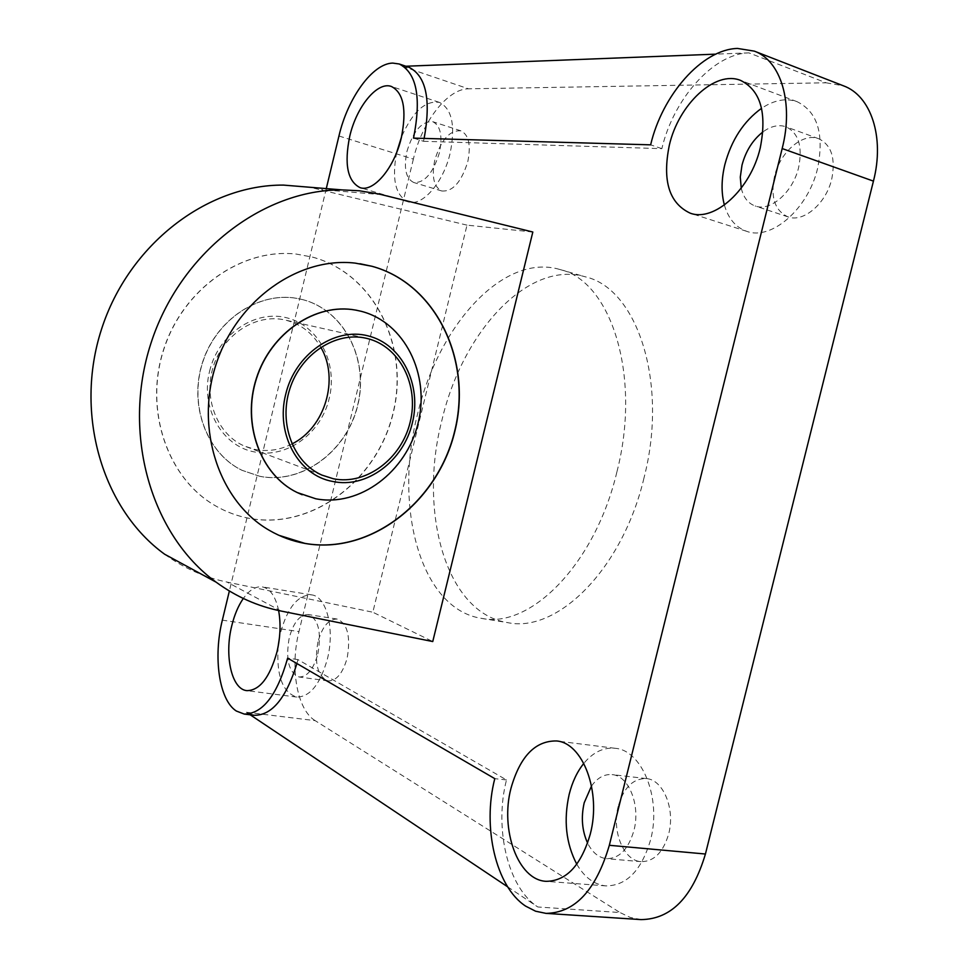 <?xml version="1.0" encoding="UTF-8"?>
<svg xmlns="http://www.w3.org/2000/svg" width="968" height="968" viewBox="0 0 968 968"><rect width="100%" height="100%" fill="white"/><g stroke="black" fill="none" stroke-linecap="round" stroke-linejoin="round"><path stroke-width="0.73" stroke-dasharray="4.84 3.63" d="M338.945 136.004L413.372 159.091C421.915 122.15 447.446 88.62 468.536 88.814L402.422 66.381L408.992 67.3M413.372 159.091L298.967 631.596L222.35 620.149M326.276 188.603L229.368 591M278.615 610.53C275.59 596.397 270.157 588.52 262.316 586.898C255.77 586.088 249.429 589.948 243.307 598.478M532.823 232.017L466.999 225.145L372.837 612.224L432.756 641.542M424.141 138.412L423.476 141.28L413.517 138.109M643.938 478.168C622.364 569.462 557.157 633.314 507.764 622.642C445.873 613.252 418.176 512.011 441.819 420.669C462.123 332.351 527.935 259.654 585.422 276.848C637.198 288.524 668.707 382.759 643.938 478.168M774.497 176.382C770.346 197.254 774.86 210.758 788.049 216.892C803.367 222.821 826.079 203.667 831.73 179.128C835.783 158.377 831.439 144.91 818.698 138.739C802.75 132.265 779.99 152.17 774.497 176.382M434.789 160.119C431.45 176.757 433.809 187.054 441.856 190.998C452.806 191.773 461.446 181.996 467.786 161.692C471.089 145.043 468.79 134.758 460.889 130.825C449.721 130.063 441.021 139.828 434.789 160.119M317.94 641.978C314.201 663.479 317.613 676.45 328.212 680.928C336.489 680.928 342.817 673.28 347.173 657.986C350.852 636.387 347.488 623.404 337.07 619.036C328.636 618.988 322.259 626.635 317.94 641.978M618.237 806.308C611.558 830.859 623.501 860.83 641.119 861.653C654.017 861.629 663.213 852.385 668.682 833.908C675.434 808.945 663.153 779.591 646.334 778.575C633.048 778.393 623.682 787.637 618.237 806.308M254.366 715.291L246.38 712.254L315.157 720.64L619.943 912.521L537.821 906.98C507.547 887.475 494.031 827.955 506.494 779.93L297.926 659.583L296.91 663.528M315.157 720.64C296.898 709.762 289.807 667.775 298.967 631.596M423.476 141.28L661.858 148.661C673.341 99.305 713.114 53.639 748.905 52.865L826.14 82.8L468.536 88.814M826.14 82.8L843.443 85.813M641.058 919.6L630.241 917.446L619.943 912.521M748.905 52.865L715.739 54.148M405.87 66.235L402.422 66.381M249.55 518.376C237.559 516.186 226.197 511.987 215.465 505.816C167.585 478.615 143.808 410.323 163.604 349.581C183.012 288.718 241.939 247.723 296.389 254.1L312.495 257.125C374.168 273.654 409.682 346.399 392.984 413.263C377.121 480.322 312.119 529.859 249.55 518.376M164.681 554.253C183.811 568.155 204.599 577.424 227.044 582.083L372.837 612.224M466.999 225.145L309.905 187.26M297.926 659.583L287.641 658.131M576.783 864.218C584.466 877.407 594.207 884.631 605.992 885.901C626.683 885.732 641.542 870.389 650.581 839.873C661.761 798.273 641.965 750.019 615.14 748.3C603.536 747.187 593.094 752.209 583.813 763.377M506.494 779.93L494.781 778.647M661.858 148.661L650.641 144.837M724.391 205.034C728.335 218.72 735.801 227.492 746.788 231.352C771.242 240.705 808.195 209.1 817.633 168.263C824.337 133.935 817.5 111.743 797.1 101.688C785.907 97.828 774.073 100.043 761.574 108.295M278.143 646.442C276.291 675.482 282.487 692.362 296.704 697.069C309.966 696.996 320.178 684.34 327.365 659.087C335.085 629.055 326.579 596.276 311.563 594.86C297.914 594.824 287.556 607.493 280.478 632.866L279.425 637.73M396.674 152.448C391.616 179.225 395.452 195.693 408.181 201.864C422.06 206.91 443.332 182.879 450.156 153.198C455.601 125.683 452.02 108.755 439.399 102.39C425.279 100.248 412.658 111.707 401.563 136.778M591.533 785.98C597.462 777.764 604.322 773.964 612.115 774.606C628.74 775.598 640.731 805.267 633.919 830.544C628.401 849.251 619.278 858.628 606.525 858.676C598.672 857.721 592.368 852.542 587.612 843.116M616.846 472.142C595.078 564.344 530.258 628.958 481.495 618.358C420.39 609.078 393.565 507.208 417.317 415.127C437.778 326.095 503.082 252.515 559.855 269.491C610.99 280.95 641.784 375.79 616.846 472.142M317.891 653.787C321.63 631.995 318.399 618.915 308.187 614.547C299.899 614.535 293.582 622.279 289.25 637.767C285.439 659.45 288.718 672.518 299.112 676.995C307.243 676.971 313.511 669.227 317.891 653.787M406.947 151.419C413.191 130.934 421.806 121.036 432.793 121.702C440.537 125.598 442.739 135.944 439.411 152.75C433.047 173.272 424.48 183.182 413.723 182.492C405.822 178.572 403.571 168.214 406.947 151.419M741.246 188.155C743.436 197.46 748.095 203.401 755.209 205.99C770.334 211.871 792.925 192.329 798.636 167.476C802.762 146.47 798.527 132.906 785.931 126.772C778.671 124.352 771 126.07 762.929 131.914M246.38 712.254L250.167 714.783M507.643 886.821L537.821 906.98M249.696 518.449C237.704 516.246 226.343 512.06 215.598 505.877C167.718 478.676 143.942 410.371 163.737 349.617C183.146 288.742 242.085 247.748 296.547 254.124L312.652 257.149C374.326 273.678 409.851 346.435 393.141 413.312C377.278 480.382 312.277 529.932 249.696 518.449M278.893 535.304L269.225 530.307C219.325 501.884 194.689 429.526 215.719 364.912C236.337 300.165 298.253 256.459 355.014 263.09L359.927 263.732M259.847 476.329L242.085 470.339C206.898 453.423 188.687 405.193 202.675 362.371C216.3 319.44 259.061 291.283 297.321 298.459L302.427 299.56C344.293 310.075 369.207 359.479 357.773 405.338C346.931 451.342 302.064 484.762 259.847 476.329M357.192 310.389L360.907 311.236C404.491 322.247 430.107 374.41 417.958 422.968C406.427 471.658 359.564 507.317 315.568 498.701L302.173 494.757M302.27 299.523C344.136 310.05 369.05 359.443 357.615 405.289C346.774 451.282 301.907 484.702 259.702 476.268L241.939 470.279C206.753 453.375 188.542 405.144 202.53 362.334C216.154 319.404 258.916 291.259 297.164 298.422L302.27 299.523M209.596 371.18C218.151 334.408 254.935 309.482 286.709 317.782C318.629 325.538 337.977 363.121 329.265 398.163C321.424 433.361 286.395 459.074 254.427 451.923C222.156 446.284 200.122 407.709 209.596 371.18M291.937 443.961C279.97 450.047 267.664 451.874 255.02 449.454L244.13 445.945C217.207 434.221 202.977 398.163 213.42 366.206C223.572 334.166 256.06 313.463 284.64 319.912L286.117 320.263C301.121 324.268 312.676 333.258 320.795 347.258M381.767 194.677L321.533 189.643M281.107 611.05L227.044 582.083M615.14 748.3L556.406 740.956M797.1 101.688L740.677 80.441M605.992 885.901L546.158 881.328M746.788 231.352L690.148 213.142M296.704 697.069L246.852 690.644M408.181 201.864L360.072 187.647M439.399 102.39L391.387 86.467M311.563 594.86L262.316 586.898M641.119 861.653L606.525 858.676M481.495 618.358L507.764 622.642M337.07 619.036L308.187 614.547M460.889 130.825L432.793 121.702M788.049 216.892L755.209 205.99M559.855 269.491L585.422 276.848M646.334 778.575L612.115 774.606M328.212 680.928L299.112 676.995M818.698 138.739L785.931 126.772M441.856 190.998L413.723 182.492M365.783 338.171L284.64 319.912M321.872 475.082L244.13 445.945"/><path stroke-width="1.45" d="M424.141 138.412C431.171 99.571 426.114 75.867 408.992 67.3L399.264 63.997L392.742 63.089C372.571 63.392 347.681 98.155 338.945 136.004L326.276 188.603M229.368 591L222.35 620.149C213.045 657.199 219.083 700.045 236.313 711.02L244.238 714.069C262.679 713.84 277.151 695.193 287.641 658.131L494.781 778.647C482.282 826.866 495.616 886.591 525.697 906.157L535.57 911.203L546.012 913.381C574.98 912.872 596.094 890.185 609.332 845.294L782.168 148.552C793.929 102.971 780.91 60.548 754.278 51.122L737.507 48.436C701.86 49.332 662.173 95.275 650.641 144.837L413.517 138.109C421.528 97.72 416.772 73.011 399.264 63.997M669.299 145.357C662.173 180.653 669.118 203.244 690.148 213.142C714.045 222.338 750.611 189.68 760.243 147.935C767.14 112.881 760.618 90.387 740.677 80.441C715.11 69.853 678.483 104.641 669.299 145.357M511.031 788.109C499.924 829.358 517.856 880.178 546.158 881.328C566.401 881.086 581.102 865.38 590.25 834.198C601.588 791.691 582.639 742.553 556.406 740.956C535.195 740.738 520.07 756.456 511.031 788.109M349.738 136.306C344.076 164.197 347.524 181.306 360.072 187.647C373.491 192.572 394.399 167.936 401.321 137.771C406.887 109.82 403.571 92.722 391.387 86.467C377.302 81.118 356.454 106.758 349.738 136.306M243.307 598.478C238.309 605.714 234.462 614.777 231.8 625.643C224.165 655.481 231.558 689.398 246.852 690.644C259.69 690.511 269.733 677.6 276.969 651.924C280.393 637.15 280.938 623.356 278.615 610.53M432.756 641.542L532.823 232.017L379.008 194.023L359.322 190.769L342.067 189.897C262.473 189.425 179.83 253.12 150.839 343.616C121.496 433.991 151.165 535.026 216.046 582.119C235.998 596.687 257.694 606.331 281.107 611.05L432.756 641.542M754.278 51.122L843.443 85.813C870.958 95.638 884.885 137.129 873.438 181.125L782.168 148.552M609.332 845.294L705.43 854.018L873.438 181.125M705.43 854.018C692.447 897.372 670.993 919.237 641.058 919.6L546.012 913.381M715.739 54.148L405.87 66.235M309.905 187.26L283.455 185.094C207.225 184.561 128.768 244.299 101.519 329.241C73.943 414.074 102.499 509.289 164.681 554.253L216.046 582.119M296.91 663.528C286.201 698.097 272.02 715.352 254.366 715.291L244.238 714.069M583.813 763.377C577.158 771.702 572.269 782.023 569.184 794.341C563.424 820.174 565.953 843.467 576.783 864.218M761.574 108.295C743.678 121.266 731.457 139.985 724.887 164.463C721.317 179.286 721.148 192.813 724.391 205.034M371.966 266.273C436.181 283.648 472.59 360.483 454.851 431.244C437.984 502.198 370.163 555.063 304.932 543.423C292.421 541.197 280.575 536.841 269.382 530.379C219.482 501.956 194.846 429.586 215.876 364.96C236.494 300.201 298.422 256.484 355.195 263.114L371.966 266.273M279.425 637.73L278.143 646.442M401.563 136.778L396.674 152.448M587.612 843.116C582.034 830.798 580.909 817.343 584.212 802.738L591.533 785.98M762.929 131.914C752.753 139.9 745.771 150.984 741.996 165.165L740.29 177.132L741.246 188.155M250.167 714.783L507.643 886.821M359.927 263.732L371.797 266.248C435.999 283.624 472.408 360.447 454.67 431.184C437.802 502.126 369.994 554.991 304.763 543.351L278.893 535.304M302.173 494.757L297.055 492.47C260.404 474.816 241.564 423.778 256.411 378.27C270.883 332.629 315.737 302.609 355.595 310.087L357.192 310.389M315.725 498.762L297.212 492.543C260.561 474.889 241.722 423.839 256.568 378.319C271.04 332.677 315.907 302.645 355.764 310.123L361.088 311.272C404.672 322.271 430.276 374.459 418.128 423.016C406.596 471.719 359.733 507.377 315.725 498.762M412.429 422.617C421.915 384.647 401.781 344.088 368.009 335.848C334.384 327.027 295.083 354.3 285.717 394.279C275.372 434.027 298.567 475.675 332.762 481.459C366.618 488.888 403.862 460.744 412.429 422.617M320.795 347.258C339.635 378.924 325.054 427.796 291.937 443.961M333.403 478.773C366.134 485.476 401.49 458.82 410.178 422.108C419.325 385.506 399.893 346.435 367.356 338.534L365.783 338.171C335.545 331.334 300.854 353.986 289.831 388.87C278.481 423.633 293.389 462.631 321.872 475.082L333.403 478.773M342.067 189.897L283.455 185.094"/></g></svg>
